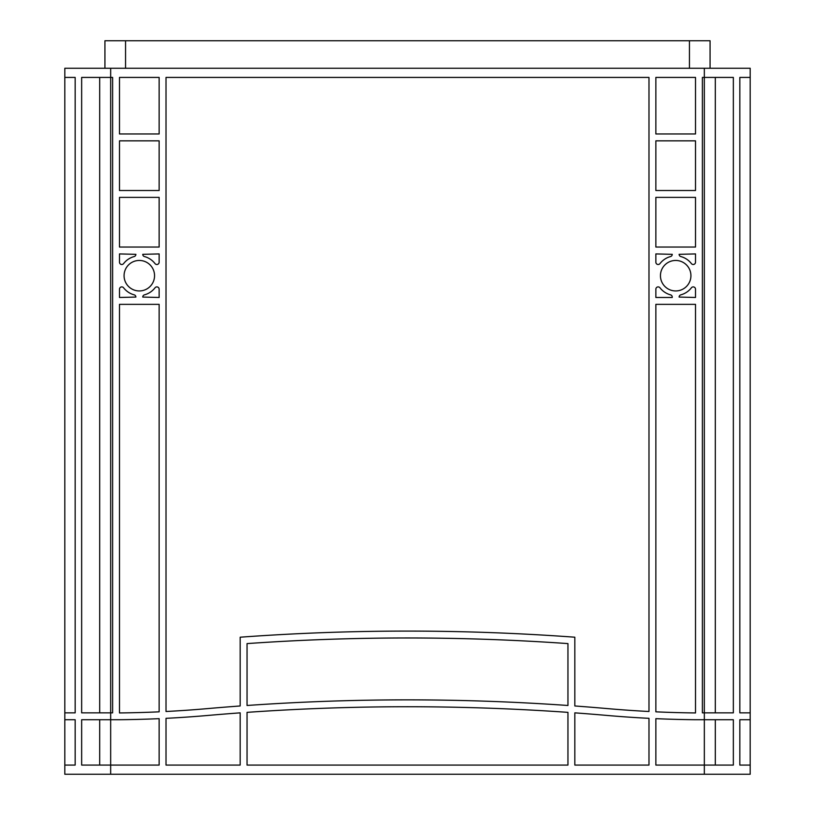 <?xml version="1.0" encoding="UTF-8"?>
<svg xmlns="http://www.w3.org/2000/svg" width="815" height="815" viewBox="0 0 815 815"><rect width="100%" height="100%" fill="white"/><g stroke="black" fill="none" stroke-linecap="round" stroke-linejoin="round"><path stroke-width="1.22" d="M154.555 275.694A15.241 15.241 0 0 0 139.314 260.454A15.241 15.241 0 0 0 124.074 275.694A15.241 15.241 0 0 0 139.314 290.945A15.241 15.241 0 0 0 154.555 275.694M690.926 275.694A15.241 15.241 0 0 0 675.686 260.454A15.241 15.241 0 0 0 660.445 275.694A15.241 15.241 0 0 0 675.686 290.945A15.241 15.241 0 0 0 690.926 275.694M750.177 77.425L739.837 77.425L750.187 77.425L750.187 774.25L64.823 774.25M750.187 77.425L750.187 68.256L64.823 68.256L64.823 77.425L75.163 77.425L75.163 712.85L64.823 712.85M64.813 715.397L64.813 719.727L75.163 719.727L75.163 765.081L64.823 765.081M64.813 774.25L64.813 77.425L75.163 77.425M567.953 765.081L247.047 765.081L247.047 712.361A2292.188 2292.188 0 0 1 567.953 712.361L567.953 765.081M648.985 765.081L574.83 765.081L574.83 712.85A2292.188 2292.188 0 0 1 607.002 715.438A1146.094 1146.094 0 0 0 648.985 718.331L648.985 765.081M648.985 77.425L648.985 711.495A1146.094 1146.094 0 0 1 607.796 708.632A2292.188 2292.188 0 0 0 574.83 705.973L574.83 637.208A2292.188 2292.188 0 0 0 240.17 637.208L240.17 705.973A2292.188 2292.188 0 0 0 207.204 708.632A1146.094 1146.094 0 0 1 166.016 711.495L166.016 77.425L648.985 77.425M695.511 304.352L695.511 712.942A1146.094 1146.094 0 0 1 655.861 711.831L655.861 304.352L695.511 304.352M655.861 247.047L655.861 197.383L695.511 197.383L695.511 247.047L655.861 247.047M695.511 77.425L695.511 133.966L655.861 133.966L655.861 77.425L695.511 77.425M159.139 77.425L159.139 133.966L119.489 133.966L119.489 77.425L159.139 77.425M119.489 247.047L119.489 197.383L159.139 197.383L159.139 247.047L119.489 247.047M655.861 262.216L655.861 253.923L672.253 254.331A2.292 2.292 0 0 1 670.551 256.552A19.825 19.825 0 0 0 659.967 263.612A2.292 2.292 0 0 1 655.861 262.216M691.405 263.612A19.825 19.825 0 0 0 680.82 256.552A2.292 2.292 0 0 1 679.119 254.331L695.511 253.923L695.511 262.216A2.292 2.292 0 0 1 691.405 263.612M695.511 289.182L695.511 297.475L679.119 297.068A2.292 2.292 0 0 1 680.82 294.847A19.825 19.825 0 0 0 691.405 287.787A2.292 2.292 0 0 1 695.511 289.182M159.139 289.182L159.139 297.475L142.757 297.068A2.292 2.292 0 0 1 144.449 294.847A19.825 19.825 0 0 0 155.033 287.787A2.292 2.292 0 0 1 159.139 289.182M123.595 287.787A19.825 19.825 0 0 0 134.18 294.847A2.292 2.292 0 0 1 135.881 297.068L119.489 297.475L119.489 289.182A2.292 2.292 0 0 1 123.595 287.787M119.489 262.216L119.489 253.923L135.881 254.331A2.292 2.292 0 0 1 134.18 256.552A19.825 19.825 0 0 0 123.595 263.612A2.292 2.292 0 0 1 119.489 262.216M155.033 263.612A19.825 19.825 0 0 0 144.449 256.552A2.292 2.292 0 0 1 142.757 254.331L159.139 253.923L159.139 262.216A2.292 2.292 0 0 1 155.033 263.612M240.17 712.85L240.17 765.081L166.016 765.081L166.016 718.331A1146.094 1146.094 0 0 0 207.998 715.438A2292.188 2292.188 0 0 1 240.17 712.85M159.139 711.831A1146.094 1146.094 0 0 1 119.489 712.942L119.489 304.352L159.139 304.352L159.139 711.831M672.253 297.475L655.861 297.475L655.861 289.182A2.292 2.292 0 0 1 659.967 287.787A19.825 19.825 0 0 0 670.551 294.847A2.292 2.292 0 0 1 672.253 297.068L672.253 297.475M159.139 190.506L119.489 190.506L119.489 140.842L159.139 140.842L159.139 190.506M695.511 190.506L655.861 190.506L655.861 140.842L695.511 140.842L695.511 190.506M247.047 705.484A2292.188 2292.188 0 0 1 567.953 705.484L567.953 643.595A2292.188 2292.188 0 0 0 247.047 643.595L247.047 705.484M704.333 68.256L704.333 77.425L733.347 77.425L733.347 712.85L704.333 712.85L704.333 77.425L702.387 77.425L702.387 712.85L704.333 712.85L704.333 765.081L655.861 765.081L655.861 718.657A1146.094 1146.094 0 0 0 695.511 719.727L733.347 719.727L733.347 765.081L704.333 765.081L704.333 774.25M110.667 774.25L110.667 719.727L119.489 719.727A1146.094 1146.094 0 0 0 159.139 718.657L159.139 765.081L81.653 765.081L81.653 719.727L110.667 719.727L110.667 77.425L112.613 77.425L112.613 712.85L81.653 712.85L81.653 77.425L110.667 77.425L110.667 68.256M99.685 77.425L99.685 712.85M64.813 712.85L75.163 712.85M715.315 77.425L715.315 712.85M739.837 77.425L739.837 712.85L750.177 712.85M750.187 712.85L739.837 712.85M739.837 719.727L750.187 719.727L739.837 719.727L739.837 765.081L750.177 765.081M64.813 765.081L75.163 765.081M750.187 765.081L739.837 765.081M715.315 719.727L715.315 765.081M99.685 719.727L99.685 765.081M64.823 719.727L75.163 719.727M710.069 68.256L710.069 40.75L104.931 40.75L104.931 68.256M125.561 68.256L125.561 40.75M689.439 68.256L689.439 40.75"/></g></svg>
